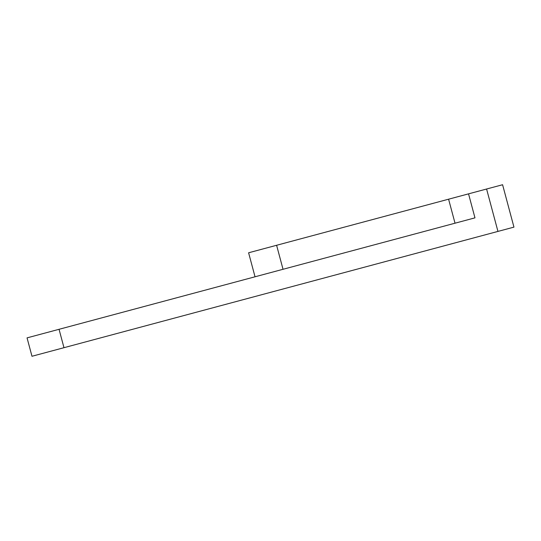 <?xml version="1.0" encoding="UTF-8"?>
<svg xmlns="http://www.w3.org/2000/svg" width="541" height="541" viewBox="0 0 541 541"><rect width="100%" height="100%" fill="white"/><g stroke="black" fill="none" stroke-linecap="round" stroke-linejoin="round"><path stroke-width="0.81" d="M513.95 227.125L31.98 356.269L27.05 337.875L474.971 217.854L468.54 193.854L502.589 184.731L513.95 227.125L502.589 184.731M248.603 252.782L255.034 276.782L248.603 252.782L468.54 193.854M448.59 199.196L455.022 223.196M283.031 269.283L276.607 245.283M497.95 231.413L486.589 189.019M63.98 347.694L59.05 329.3"/></g></svg>
